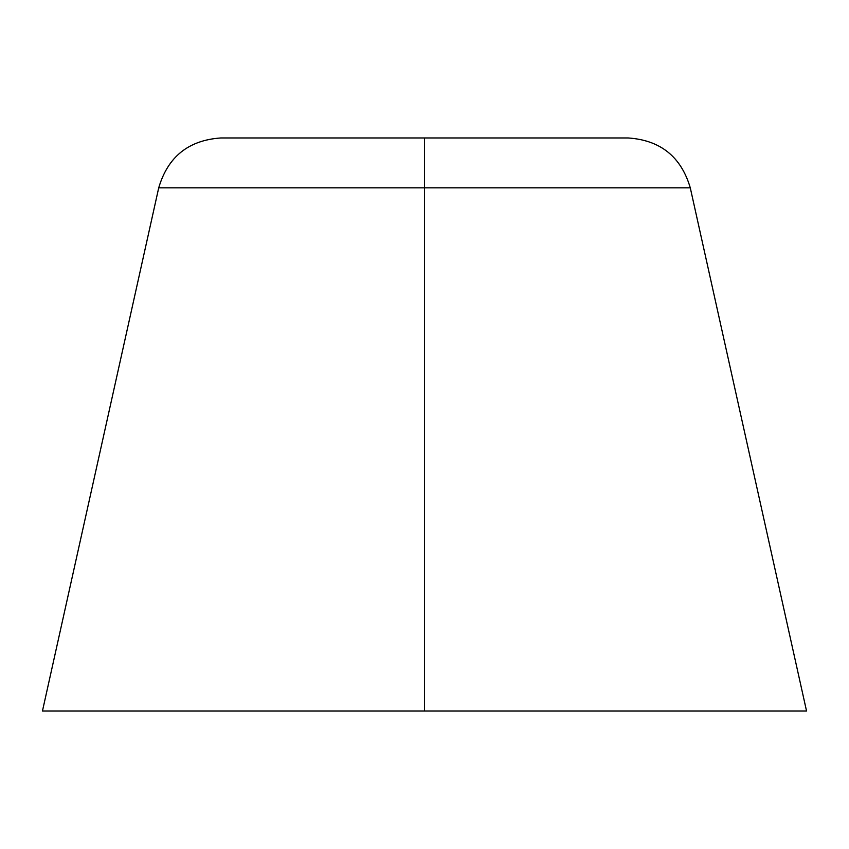 <?xml version="1.0" encoding="UTF-8"?>
<svg xmlns="http://www.w3.org/2000/svg" width="849" height="849" viewBox="0 0 849 849"><rect width="100%" height="100%" fill="white"/><g stroke="black" fill="none" stroke-linecap="round" stroke-linejoin="round"><path stroke-width="1.27" d="M42.45 711.038L158.721 187.82C167.858 156.768 188.574 140.149 220.878 137.963L628.122 137.963C660.426 140.149 681.142 156.768 690.279 187.82L158.721 187.82L424.5 187.82L424.5 137.963L628.122 137.963L424.5 137.963L424.5 711.038L42.45 711.038L806.55 711.038L690.279 187.82L424.5 187.82L424.5 711.038L806.55 711.038"/></g></svg>
